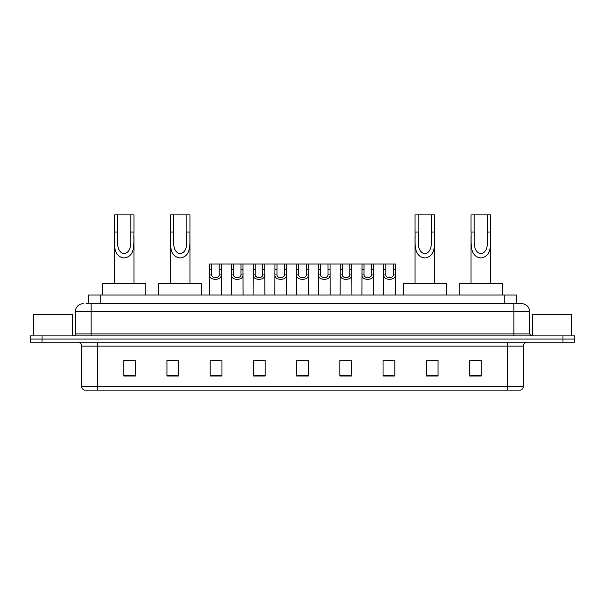 <?xml version="1.0" encoding="UTF-8"?>
<svg xmlns="http://www.w3.org/2000/svg" width="605" height="605" viewBox="0 0 605 605"><rect width="100%" height="100%" fill="white"/><g stroke="black" fill="none" stroke-linecap="round" stroke-linejoin="round"><path stroke-width="0.91" d="M86.039 303.68L91.143 303.68L86.039 303.68L88.398 303.68L88.398 295.036L516.602 295.036L516.602 303.68M83.286 303.68A7.857 7.857 0 0 0 75.428 311.537L75.428 333.93A1.966 1.966 0 0 1 73.462 335.896M529.572 311.537L91.143 311.537L91.143 303.68L521.714 303.68A7.857 7.857 0 0 1 529.572 311.537L529.572 333.93L531.538 335.896M42.032 335.896L30.25 335.896L30.25 339.034L42.032 339.034L30.25 339.034L30.25 342.18L42.032 342.18L42.032 339.034L562.968 339.034L42.032 339.034L42.032 335.896L562.968 335.896L562.968 339.034L574.75 339.034L562.968 339.034L562.968 342.18L42.032 342.18M574.75 335.896L574.75 339.034L574.75 335.896L562.968 335.896M521.593 303.68L518.961 303.68M520.338 390.104L84.662 390.104M84.466 390.104A3.925 3.925 0 0 1 81.637 386.338L97.352 386.338L97.352 390.104L507.648 390.104L507.648 386.338L523.363 386.338L523.363 346.105A3.925 3.925 0 0 1 527.295 342.18M81.637 386.338L81.637 346.105C81.403 343.723 80.094 342.415 77.705 342.18M481.247 376L481.247 360.293L469.465 360.293L469.465 376L481.247 376M438.035 376L438.035 360.293L426.253 360.293L426.253 376L438.035 376M394.823 376L394.823 360.293L383.033 360.293L383.033 376L394.823 376M351.611 376L351.611 360.293L339.821 360.293L339.821 376L351.611 376M135.535 376L135.535 360.293L123.753 360.293L123.753 376L135.535 376M178.747 376L178.747 360.293L166.965 360.293L166.965 376L178.747 376M221.967 376L221.967 360.293L210.177 360.293L210.177 376L221.967 376M265.179 376L265.179 360.293L253.389 360.293L253.389 376L265.179 376M308.391 376L308.391 360.293L296.609 360.293L296.609 376L308.391 376M574.75 342.18L574.75 339.034L574.75 342.18L562.968 342.18M507.648 390.104L520.224 390.104M386.61 360.368L392.501 360.368M256.028 360.368L261.92 360.368M212.499 360.368L218.39 360.368M343.08 360.368L348.972 360.368M299.551 360.368L305.449 360.368M178.747 360.368L166.965 360.368M135.535 360.368L123.753 360.368M438.035 360.368L426.253 360.368M481.247 360.368L469.465 360.368M72.676 335.896L72.676 314.676L33.396 314.676L33.396 335.896M117.461 214.896L133.962 214.896L133.962 232.01C133.41 241.97 136.359 256.27 124.123 257.995C111.895 256.195 114.897 241.962 114.322 232.01L114.322 214.896L117.461 214.896L117.461 235.216M114.322 232.01L117.461 232.01C118.187 239.807 115.162 251.128 124.055 253.926C133.123 251.415 130.113 239.875 130.824 232.01L130.824 214.896M133.962 232.01L130.824 232.01L130.824 235.262M114.322 236.063L114.322 283.253M133.962 236.071L133.962 283.253M145.752 295.036L145.752 283.253L102.532 283.253L102.532 295.036M173.484 214.896L189.985 214.896L189.985 232.01C189.433 241.97 192.382 256.27 180.146 257.995C167.918 256.195 170.92 241.962 170.345 232.01L170.345 214.896L173.484 214.896L173.484 235.216M170.345 232.01L173.484 232.01C174.202 239.807 171.185 251.128 180.078 253.926C189.146 251.415 186.136 239.875 186.839 232.01L186.839 214.896M189.985 232.01L186.839 232.01L186.839 235.262M170.345 236.063L170.345 283.253M189.985 236.071L189.985 283.253M201.775 295.036L201.775 283.253L158.555 283.253L158.555 295.036M418.161 214.896L434.655 214.896L434.655 232.01C434.103 241.97 437.052 256.27 424.816 257.995C412.587 256.195 415.59 241.962 415.015 232.01L415.015 214.896L418.161 214.896L418.161 235.216M415.015 232.01L418.161 232.01C418.879 239.807 415.854 251.128 424.748 253.926C433.815 251.415 430.805 239.875 431.516 232.01L431.516 214.896M434.655 232.01L431.516 232.01L431.516 235.262M415.015 236.063L415.015 283.253M434.655 236.071L434.655 283.253M446.445 295.036L446.445 283.253L403.225 283.253L403.225 295.036M474.176 214.896L490.678 214.896L490.678 232.01C490.126 241.97 493.075 256.27 480.839 257.995C468.61 256.195 471.613 241.962 471.038 232.01L471.038 214.896L474.176 214.896L474.176 235.216M471.038 232.01L474.176 232.01C474.895 239.807 471.877 251.128 480.771 253.926C489.838 251.415 486.828 239.875 487.539 232.01L487.539 214.896M490.678 232.01L487.539 232.01L487.539 235.262M471.038 236.063L471.038 283.253M490.678 236.071L490.678 283.253M502.468 295.036L502.468 283.253L459.248 283.253L459.248 295.036M571.604 335.896L571.604 314.676L532.324 314.676L532.324 335.896M211.697 263.999L211.674 274.942C211.818 278.436 219.071 278.436 219.207 274.942L219.191 263.999L209.67 263.999L209.549 295.036M219.191 263.999L221.218 263.999L221.339 295.036M221.339 273.528L221.226 274.942C221.695 280.796 209.186 280.796 209.655 274.942L209.549 273.528M233.462 263.999L233.439 274.942C233.583 278.436 240.835 278.436 240.971 274.942L240.956 263.999L231.435 263.999L231.314 295.036M240.956 263.999L242.983 263.999L243.097 295.036M243.097 273.528L242.991 274.942C243.46 280.796 230.951 280.796 231.42 274.942L231.314 273.528M255.227 263.999L255.204 274.942C255.34 278.436 262.6 278.436 262.736 274.942L262.721 263.999L253.2 263.999L253.079 295.036M262.721 263.999L264.748 263.999L264.861 295.036M264.861 273.528L264.756 274.942C265.224 280.796 252.716 280.796 253.185 274.942L253.079 273.528M276.992 263.999L276.969 274.942C277.105 278.436 284.365 278.436 284.501 274.942L284.486 263.999L274.965 263.999L274.844 295.036M284.486 263.999L286.513 263.999L286.626 295.036M286.626 273.528L286.52 274.942C286.989 280.796 274.481 280.796 274.95 274.942L274.844 273.528M298.749 263.999L298.734 274.942C298.87 278.436 306.13 278.436 306.266 274.942L306.251 263.999L296.73 263.999L296.609 295.036M306.251 263.999L308.27 263.999L308.391 295.036M308.391 273.528L308.285 274.942C308.754 280.796 296.246 280.796 296.715 274.942L296.609 273.528M320.514 263.999L320.499 274.942C320.635 278.436 327.895 278.436 328.031 274.942L328.008 263.999L318.487 263.999L318.374 295.036M328.008 263.999L330.035 263.999L330.156 295.036M330.156 273.528L330.05 274.942C330.519 280.796 318.011 280.796 318.48 274.942L318.374 273.528M342.279 263.999L342.264 274.942C342.4 278.436 349.66 278.436 349.796 274.942L349.773 263.999L340.252 263.999L340.139 295.036M349.773 263.999L351.8 263.999L351.921 295.036M351.921 273.528L351.815 274.942C352.284 280.796 339.776 280.796 340.244 274.942L340.139 273.528M364.044 263.999L364.029 274.942C364.165 278.436 371.417 278.436 371.561 274.942L371.538 263.999L362.017 263.999L361.903 295.036M371.538 263.999L373.565 263.999L373.686 295.036M373.686 273.528L373.58 274.942C374.049 280.796 361.54 280.796 362.009 274.942L361.903 273.528M385.808 263.999L385.793 274.942C385.929 278.436 393.182 278.436 393.326 274.942L393.303 263.999L383.782 263.999L383.661 295.036M393.303 263.999L395.33 263.999L395.451 295.036M395.451 273.528L395.345 274.942C395.814 280.796 383.305 280.796 383.774 274.942L383.661 273.528M221.218 263.999L231.435 263.999M242.983 263.999L253.2 263.999M264.748 263.999L274.965 263.999M286.513 263.999L296.73 263.999M308.27 263.999L318.487 263.999M330.035 263.999L340.252 263.999M351.8 263.999L362.017 263.999M373.565 263.999L383.782 263.999M100.188 303.68L100.188 295.036M504.812 303.68L504.812 295.036M91.143 335.896L91.143 311.537L75.428 311.537M75.428 333.93L529.572 333.93M513.857 303.68L513.857 335.896M507.648 342.18L507.648 346.105L81.637 346.105M523.363 346.105L507.648 346.105L507.648 386.338L97.352 386.338L97.352 342.18M308.391 375.455L296.609 375.455M265.179 375.455L253.389 375.455M221.967 375.455L210.177 375.455M178.747 375.455L166.965 375.455M135.535 375.455L123.753 375.455M351.611 375.455L339.821 375.455M394.823 375.455L383.033 375.455M438.035 375.455L426.253 375.455M481.247 375.455L469.465 375.455M221.226 274.942L219.207 274.942M211.674 274.942L209.655 274.942M211.697 269.391L209.67 269.391M221.218 269.391L219.191 269.391M242.991 274.942L240.971 274.942M233.439 274.942L231.42 274.942M233.462 269.391L231.435 269.391M242.983 269.391L240.956 269.391M264.756 274.942L262.736 274.942M255.204 274.942L253.185 274.942M255.227 269.391L253.2 269.391M264.748 269.391L262.721 269.391M286.52 274.942L284.501 274.942M276.969 274.942L274.95 274.942M276.992 269.391L274.965 269.391M286.513 269.391L284.486 269.391M308.285 274.942L306.266 274.942M298.734 274.942L296.715 274.942M298.749 269.391L296.73 269.391M308.27 269.391L306.251 269.391M330.05 274.942L328.031 274.942M320.499 274.942L318.48 274.942M320.514 269.391L318.487 269.391M330.035 269.391L328.008 269.391M351.815 274.942L349.796 274.942M342.264 274.942L340.244 274.942M342.279 269.391L340.252 269.391M351.8 269.391L349.773 269.391M373.58 274.942L371.561 274.942M364.029 274.942L362.009 274.942M364.044 269.391L362.017 269.391M373.565 269.391L371.538 269.391M395.345 274.942L393.326 274.942M385.793 274.942L383.774 274.942M385.808 269.391L383.782 269.391M395.33 269.391L393.303 269.391M520.534 390.104C522.312 389.476 523.257 388.221 523.363 386.338"/></g></svg>

